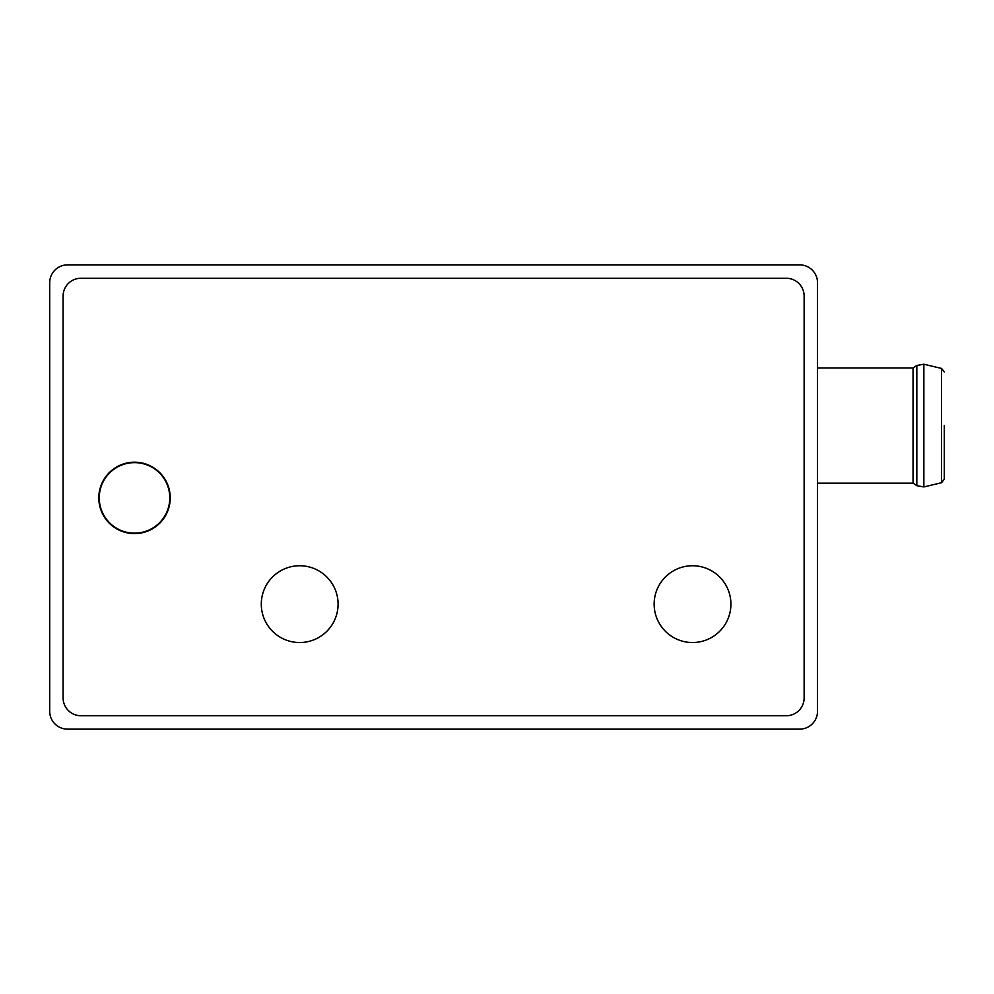 <?xml version="1.0" encoding="UTF-8"?>
<svg xmlns="http://www.w3.org/2000/svg" width="994" height="994" viewBox="0 0 994 994"><rect width="100%" height="100%" fill="white"/><g stroke="black" fill="none" stroke-linecap="round" stroke-linejoin="round"><path stroke-width="1.49" d="M799.661 729.136L67.555 729.136A17.855 17.855 0 0 1 49.7 711.282L49.7 282.718A17.855 17.855 0 0 1 67.555 264.864L799.661 264.864A17.855 17.855 0 0 1 817.515 282.718L817.515 711.282A17.855 17.855 0 0 1 799.661 729.136M63.094 697.887L63.094 296.113A17.855 17.855 0 0 1 80.949 278.258L786.266 278.258A17.855 17.855 0 0 1 804.134 296.113L804.134 697.887A17.855 17.855 0 0 1 786.266 715.742L80.949 715.742A17.855 17.855 0 0 1 63.094 697.887L63.094 296.113M80.949 278.258L786.266 278.258M804.134 296.113L804.134 697.887M786.266 715.742L80.949 715.742M730.913 604.141A38.393 38.393 0 0 0 692.532 565.748A38.393 38.393 0 0 0 654.139 604.141A38.393 38.393 0 0 0 692.532 642.534A38.393 38.393 0 0 0 730.913 604.141M338.084 604.141A38.393 38.393 0 0 0 299.691 565.748A38.393 38.393 0 0 0 261.298 604.141A38.393 38.393 0 0 0 299.691 642.534A38.393 38.393 0 0 0 338.084 604.141M170.235 497.895A35.709 35.709 0 0 0 134.513 462.185A35.709 35.709 0 0 0 98.804 497.895A35.709 35.709 0 0 0 134.513 533.604A35.709 35.709 0 0 0 170.235 497.895M134.513 462.632A35.262 35.262 0 0 1 169.788 497.895A35.262 35.262 0 0 1 134.513 533.157A35.262 35.262 0 0 1 99.251 497.895A35.262 35.262 0 0 1 134.513 462.632M817.515 483.159L913.051 483.159L913.051 367.991L916.828 365.469L916.828 485.681L923.861 486.936L923.861 364.214L916.828 365.469M923.861 364.214L941.554 368.439L941.554 482.711L944.3 479.232L944.3 425.569M817.515 367.991L913.051 367.991M913.051 483.159L916.828 485.681M941.554 482.711L923.861 486.936M941.554 368.439L944.3 371.918"/></g></svg>
